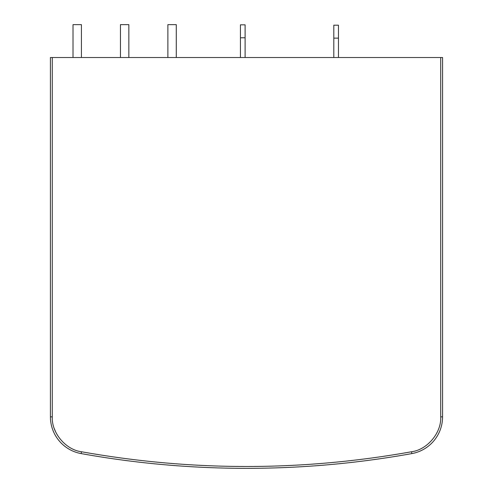 <?xml version="1.0" encoding="UTF-8"?>
<svg xmlns="http://www.w3.org/2000/svg" width="493" height="493" viewBox="0 0 493 493"><rect width="100%" height="100%" fill="white"/><g stroke="black" fill="none" stroke-linecap="round" stroke-linejoin="round"><path stroke-width="0.74" d="M440.711 57.515L50.422 57.515L50.422 416.838A37.351 37.351 0 0 0 81.154 453.591A933.711 933.711 0 0 0 411.846 453.591A37.351 37.351 0 0 0 442.578 416.838L442.578 57.515L440.711 57.515L440.711 416.856M245.101 57.515L245.101 24.835L240.43 24.835L240.43 37.776L245.101 37.776M240.43 57.515L240.43 37.776M338.469 57.515L338.469 38.134L333.804 38.134L333.804 25.192L338.469 25.192L338.469 38.134M333.804 57.515L333.804 38.134M167.879 57.515L167.879 24.65L176.284 24.65L176.284 57.515M120.446 57.515L120.446 24.65L128.852 24.65L128.852 57.515M73.013 57.515L73.013 24.65L81.419 24.65L81.419 57.515M52.289 57.515L52.289 416.838C51.42 432.706 65.705 449.801 81.487 451.754C191.494 471.394 301.506 471.394 411.513 451.754C427.289 449.801 441.586 432.712 440.711 416.838L442.578 416.838M173.32 465.478L174.109 465.54M125.512 460.48L125.049 460.419M55.703 432.028L54.285 428.577M411.513 451.754L411.846 453.591M81.487 451.754L81.154 453.591M52.289 416.838L50.422 416.838"/></g></svg>
